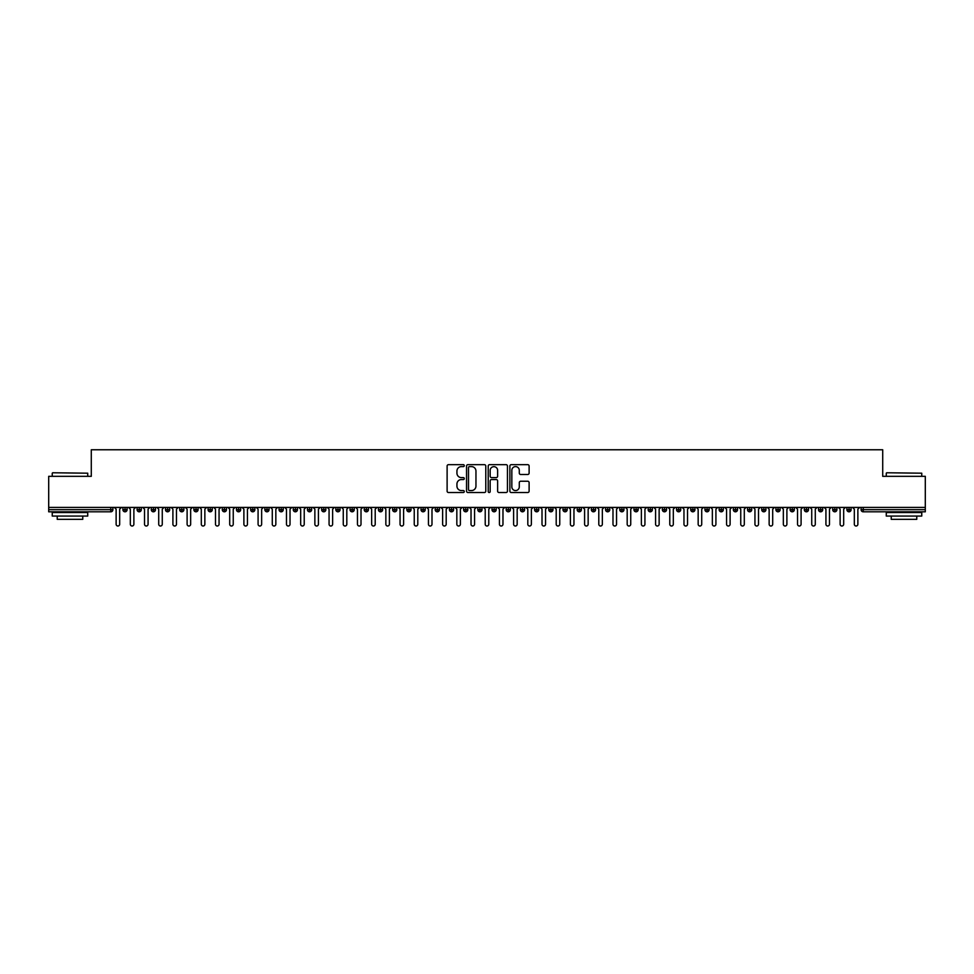 <?xml version="1.0" encoding="UTF-8"?>
<svg xmlns="http://www.w3.org/2000/svg" width="974" height="974" viewBox="0 0 974 974"><rect width="100%" height="100%" fill="white"/><g stroke="black" fill="none" stroke-linecap="round" stroke-linejoin="round"><path stroke-width="1.46" d="M464.281 465.633A0.974 0.974 0 0 0 463.307 464.659L448.503 464.659A1.388 1.388 0 0 0 447.115 466.047L447.115 491.127A1.388 1.388 0 0 0 448.503 492.527L463.307 492.527A0.974 0.974 0 0 0 464.281 491.553A0.974 0.974 0 0 0 463.307 490.567L461.396 490.567A4.456 4.456 0 0 1 456.94 486.111L456.94 484.029A4.456 4.456 0 0 1 461.396 479.561L463.307 479.561A0.974 0.974 0 0 0 464.281 478.587A0.974 0.974 0 0 0 463.307 477.613L461.396 477.613A4.456 4.456 0 0 1 456.94 473.157L456.94 471.063A4.456 4.456 0 0 1 461.396 466.607L463.307 466.607A0.974 0.974 0 0 0 464.281 465.633M527.725 474.484A1.388 1.388 0 0 0 529.113 473.084L529.113 466.047A1.388 1.388 0 0 0 527.725 464.659L511.277 464.659A1.388 1.388 0 0 0 509.889 466.047L509.889 491.127A1.388 1.388 0 0 0 511.277 492.527L527.725 492.527A1.388 1.388 0 0 0 529.113 491.127L529.113 482.629A1.388 1.388 0 0 0 527.725 481.241L520.688 481.241A1.388 1.388 0 0 0 519.288 482.629L519.288 486.842A3.726 3.726 0 0 1 515.563 490.567A3.726 3.726 0 0 1 511.837 486.842L511.837 470.332A3.726 3.726 0 0 1 515.563 466.607A3.726 3.726 0 0 1 519.288 470.332L519.288 473.084A1.388 1.388 0 0 0 520.688 474.484L527.725 474.484M48.7 507.405L925.3 507.405L925.3 476.323L882.712 476.323L882.712 449.769L91.288 449.769L91.288 476.323L48.7 476.323L48.7 509.682L110.768 509.682L110.768 507.405M485.783 466.047A1.388 1.388 0 0 0 484.382 464.659L467.946 464.659A1.388 1.388 0 0 0 466.546 466.047L466.546 491.127A1.388 1.388 0 0 0 467.946 492.527L484.382 492.527A1.388 1.388 0 0 0 485.783 491.127L485.783 466.047M489.618 464.659L506.054 464.659A1.388 1.388 0 0 1 507.454 466.047L507.454 491.127A1.388 1.388 0 0 1 506.054 492.527L499.017 492.527A1.388 1.388 0 0 1 497.629 491.127L497.629 480.961A1.388 1.388 0 0 0 496.229 479.561L491.566 479.561A1.388 1.388 0 0 0 490.166 480.961L490.166 491.553A0.974 0.974 0 0 1 489.192 492.527A0.974 0.974 0 0 1 488.218 491.553L488.218 466.047A1.388 1.388 0 0 1 489.618 464.659M112.899 509.682L110.768 509.682L110.768 511.813A2.131 2.131 0 0 0 112.899 509.682L112.899 507.405L112.899 509.682A2.131 2.131 0 0 1 110.768 511.813L48.7 511.813L48.7 509.682M925.3 507.405L925.3 511.813L863.232 511.813A2.131 2.131 0 0 1 861.101 509.682L861.101 507.405M125.037 507.405L125.037 511.813A2.131 2.131 0 0 1 122.907 509.682L122.907 507.405M127.095 507.405L127.095 509.682A2.131 2.131 0 0 1 125.037 511.813A2.131 2.131 0 0 0 127.095 509.682L122.907 509.682A2.131 2.131 0 0 0 125.037 511.813M139.233 507.405L139.233 511.813A2.131 2.131 0 0 1 137.103 509.682L137.103 507.405L137.103 509.682A2.131 2.131 0 0 0 139.233 511.813A2.131 2.131 0 0 0 141.291 509.682L141.291 507.405M153.429 507.405L153.429 511.813A2.131 2.131 0 0 1 151.299 509.682L151.299 507.405L151.299 509.682A2.131 2.131 0 0 0 153.429 511.813A2.131 2.131 0 0 0 155.487 509.682L155.487 507.405M167.625 507.405L167.625 511.813A2.131 2.131 0 0 1 165.495 509.682L165.495 507.405L165.495 509.682A2.131 2.131 0 0 0 167.625 511.813A2.131 2.131 0 0 0 169.683 509.682L169.683 507.405M181.821 507.405L181.821 511.813A2.131 2.131 0 0 1 179.691 509.682L179.691 507.405L179.691 509.682A2.131 2.131 0 0 0 181.821 511.813A2.131 2.131 0 0 0 183.879 509.682L183.879 507.405M196.018 507.405L196.018 511.813A2.131 2.131 0 0 1 193.887 509.682L193.887 507.405L193.887 509.682A2.131 2.131 0 0 0 196.018 511.813A2.131 2.131 0 0 0 198.075 509.682L198.075 507.405M210.214 507.405L210.214 511.813A2.131 2.131 0 0 1 208.083 509.682L208.083 507.405L208.083 509.682A2.131 2.131 0 0 0 210.214 511.813A2.131 2.131 0 0 0 212.271 509.682L212.271 507.405M224.41 507.405L224.41 511.813A2.131 2.131 0 0 1 222.279 509.682L222.279 507.405L222.279 509.682A2.131 2.131 0 0 0 224.41 511.813A2.131 2.131 0 0 0 226.467 509.682L226.467 507.405M238.606 507.405L238.606 511.813A2.131 2.131 0 0 1 236.475 509.682L236.475 507.405L236.475 509.682A2.131 2.131 0 0 0 238.606 511.813A2.131 2.131 0 0 0 240.663 509.682L240.663 507.405M252.802 507.405L252.802 511.813A2.131 2.131 0 0 1 250.671 509.682L250.671 507.405L250.671 509.682A2.131 2.131 0 0 0 252.802 511.813A2.131 2.131 0 0 0 254.859 509.682L254.859 507.405M266.998 507.405L266.998 511.813A2.131 2.131 0 0 1 264.867 509.682L264.867 507.405L264.867 509.682A2.131 2.131 0 0 0 266.998 511.813A2.131 2.131 0 0 0 269.055 509.682L269.055 507.405M281.194 507.405L281.194 511.813A2.131 2.131 0 0 1 279.063 509.682L279.063 507.405L279.063 509.682A2.131 2.131 0 0 0 281.194 511.813A2.131 2.131 0 0 0 283.251 509.682L283.251 507.405M295.39 507.405L295.39 511.813A2.131 2.131 0 0 1 293.259 509.682A2.131 2.131 0 0 0 295.39 511.813A2.131 2.131 0 0 1 293.259 509.682L293.259 507.405M297.447 507.405L297.447 509.682A2.131 2.131 0 0 1 295.39 511.813A2.131 2.131 0 0 0 297.447 509.682L293.259 509.682M309.586 511.813A2.131 2.131 0 0 1 307.455 509.682L307.455 507.405L307.455 509.682A2.131 2.131 0 0 0 309.586 511.813A2.131 2.131 0 0 0 311.643 509.682L311.643 507.405L311.643 509.682A2.131 2.131 0 0 1 309.586 511.813L309.586 509.682L311.643 509.682M323.782 507.405L323.782 511.813A2.131 2.131 0 0 1 321.651 509.682L321.651 507.405L321.651 509.682A2.131 2.131 0 0 0 323.782 511.813A2.131 2.131 0 0 0 325.84 509.682L325.84 507.405M337.978 507.405L337.978 511.813A2.131 2.131 0 0 1 335.847 509.682L335.847 507.405L335.847 509.682A2.131 2.131 0 0 0 337.978 511.813A2.131 2.131 0 0 0 340.036 509.682L340.036 507.405M352.174 507.405L352.174 509.682L350.043 509.682L350.043 507.405L350.043 509.682A2.131 2.131 0 0 0 352.174 511.813A2.131 2.131 0 0 0 354.232 509.682L354.232 507.405L354.232 509.682A2.131 2.131 0 0 1 352.174 511.813A2.131 2.131 0 0 1 350.043 509.682A2.131 2.131 0 0 0 352.174 511.813L352.174 509.682L354.232 509.682M366.37 507.405L366.37 511.813A2.131 2.131 0 0 1 364.239 509.682L364.239 507.405L364.239 509.682A2.131 2.131 0 0 0 366.37 511.813A2.131 2.131 0 0 0 368.428 509.682L368.428 507.405M380.566 507.405L380.566 511.813A2.131 2.131 0 0 1 378.436 509.682L378.436 507.405L378.436 509.682A2.131 2.131 0 0 0 380.566 511.813A2.131 2.131 0 0 0 382.624 509.682L382.624 507.405M394.762 507.405L394.762 511.813A2.131 2.131 0 0 1 392.632 509.682L392.632 507.405L392.632 509.682A2.131 2.131 0 0 0 394.762 511.813A2.131 2.131 0 0 0 396.82 509.682L396.82 507.405M408.958 507.405L408.958 511.813A2.131 2.131 0 0 1 406.828 509.682L406.828 507.405M411.016 507.405L411.016 509.682A2.131 2.131 0 0 1 408.958 511.813A2.131 2.131 0 0 0 411.016 509.682L406.828 509.682A2.131 2.131 0 0 0 408.958 511.813M423.154 507.405L423.154 511.813A2.131 2.131 0 0 1 421.024 509.682L421.024 507.405L421.024 509.682A2.131 2.131 0 0 0 423.154 511.813A2.131 2.131 0 0 0 425.212 509.682L425.212 507.405M437.35 507.405L437.35 511.813A2.131 2.131 0 0 1 435.22 509.682L435.22 507.405M439.408 507.405L439.408 509.682A2.131 2.131 0 0 1 437.35 511.813A2.131 2.131 0 0 0 439.408 509.682L435.22 509.682A2.131 2.131 0 0 0 437.35 511.813M451.546 507.405L451.546 511.813A2.131 2.131 0 0 1 449.416 509.682L449.416 507.405M453.604 507.405L453.604 509.682A2.131 2.131 0 0 1 451.546 511.813A2.131 2.131 0 0 0 453.604 509.682L449.416 509.682A2.131 2.131 0 0 0 451.546 511.813M465.742 507.405L465.742 511.813A2.131 2.131 0 0 1 463.612 509.682A2.131 2.131 0 0 0 465.742 511.813A2.131 2.131 0 0 1 463.612 509.682L463.612 507.405M467.8 507.405L467.8 509.682L467.8 507.405M479.938 507.405L479.938 511.813A2.131 2.131 0 0 1 477.808 509.682L477.808 507.405M481.996 507.405L481.996 509.682A2.131 2.131 0 0 1 479.938 511.813A2.131 2.131 0 0 0 481.996 509.682L477.808 509.682A2.131 2.131 0 0 0 479.938 511.813M494.135 507.405L494.135 511.813A2.131 2.131 0 0 1 492.004 509.682L492.004 507.405M496.192 507.405L496.192 509.682A2.131 2.131 0 0 1 494.135 511.813A2.131 2.131 0 0 0 496.192 509.682L492.004 509.682A2.131 2.131 0 0 0 494.135 511.813M508.331 507.405L508.331 511.813A2.131 2.131 0 0 1 506.2 509.682L506.2 507.405M510.388 507.405L510.388 509.682A2.131 2.131 0 0 1 508.331 511.813A2.131 2.131 0 0 0 510.388 509.682L506.2 509.682A2.131 2.131 0 0 0 508.331 511.813M522.527 507.405L522.527 511.813A2.131 2.131 0 0 1 520.396 509.682L520.396 507.405M524.584 507.405L524.584 509.682A2.131 2.131 0 0 1 522.527 511.813A2.131 2.131 0 0 0 524.584 509.682L520.396 509.682A2.131 2.131 0 0 0 522.527 511.813M536.723 507.405L536.723 511.813A2.131 2.131 0 0 1 534.592 509.682L534.592 507.405M538.78 507.405L538.78 509.682L538.78 507.405M550.919 507.405L550.919 511.813A2.131 2.131 0 0 1 548.788 509.682L548.788 507.405M552.976 507.405L552.976 509.682A2.131 2.131 0 0 1 550.919 511.813A2.131 2.131 0 0 0 552.976 509.682L548.788 509.682A2.131 2.131 0 0 0 550.919 511.813M565.115 507.405L565.115 511.813A2.131 2.131 0 0 1 562.984 509.682L562.984 507.405L562.984 509.682A2.131 2.131 0 0 0 565.115 511.813A2.131 2.131 0 0 0 567.172 509.682L567.172 507.405M579.311 507.405L579.311 511.813A2.131 2.131 0 0 1 577.18 509.682L577.18 507.405M581.368 507.405L581.368 509.682L581.368 507.405M593.507 507.405L593.507 511.813A2.131 2.131 0 0 1 591.376 509.682A2.131 2.131 0 0 0 593.507 511.813A2.131 2.131 0 0 1 591.376 509.682L591.376 507.405M595.564 507.405L595.564 509.682L595.564 507.405M607.703 507.405L607.703 511.813A2.131 2.131 0 0 1 605.572 509.682L605.572 507.405L605.572 509.682A2.131 2.131 0 0 0 607.703 511.813A2.131 2.131 0 0 0 609.761 509.682L609.761 507.405M621.899 507.405L621.899 511.813A2.131 2.131 0 0 1 619.768 509.682A2.131 2.131 0 0 0 621.899 511.813A2.131 2.131 0 0 1 619.768 509.682L619.768 507.405M623.957 507.405L623.957 509.682A2.131 2.131 0 0 1 621.899 511.813A2.131 2.131 0 0 0 623.957 509.682L619.768 509.682M636.095 507.405L636.095 511.813A2.131 2.131 0 0 1 633.964 509.682L633.964 507.405L633.964 509.682A2.131 2.131 0 0 0 636.095 511.813A2.131 2.131 0 0 0 638.153 509.682L638.153 507.405M650.291 507.405L650.291 511.813A2.131 2.131 0 0 1 648.16 509.682L648.16 507.405M652.349 507.405L652.349 509.682L652.349 507.405M664.487 507.405L664.487 511.813A2.131 2.131 0 0 1 662.357 509.682A2.131 2.131 0 0 0 664.487 511.813A2.131 2.131 0 0 1 662.357 509.682L662.357 507.405M666.545 507.405L666.545 509.682L666.545 507.405M678.683 507.405L678.683 511.813A2.131 2.131 0 0 1 676.553 509.682L676.553 507.405M680.741 507.405L680.741 509.682L680.741 507.405M692.879 507.405L692.879 511.813A2.131 2.131 0 0 1 690.749 509.682L690.749 507.405M694.937 507.405L694.937 509.682A2.131 2.131 0 0 1 692.879 511.813A2.131 2.131 0 0 0 694.937 509.682L690.749 509.682A2.131 2.131 0 0 0 692.879 511.813M707.075 507.405L707.075 511.813A2.131 2.131 0 0 1 704.945 509.682A2.131 2.131 0 0 0 707.075 511.813A2.131 2.131 0 0 1 704.945 509.682L704.945 507.405M709.133 507.405L709.133 509.682A2.131 2.131 0 0 1 707.075 511.813A2.131 2.131 0 0 0 709.133 509.682L704.945 509.682M721.271 507.405L721.271 511.813A2.131 2.131 0 0 1 719.141 509.682A2.131 2.131 0 0 0 721.271 511.813A2.131 2.131 0 0 1 719.141 509.682L719.141 507.405M723.329 507.405L723.329 509.682L723.329 507.405M735.467 507.405L735.467 511.813A2.131 2.131 0 0 1 733.337 509.682L733.337 507.405L733.337 509.682A2.131 2.131 0 0 0 735.467 511.813A2.131 2.131 0 0 0 737.525 509.682L737.525 507.405M749.663 507.405L749.663 511.813A2.131 2.131 0 0 1 747.533 509.682A2.131 2.131 0 0 0 749.663 511.813A2.131 2.131 0 0 1 747.533 509.682L747.533 507.405M751.721 507.405L751.721 509.682A2.131 2.131 0 0 1 749.663 511.813A2.131 2.131 0 0 0 751.721 509.682L747.533 509.682M763.86 507.405L763.86 511.813A2.131 2.131 0 0 1 761.729 509.682A2.131 2.131 0 0 0 763.86 511.813A2.131 2.131 0 0 1 761.729 509.682L761.729 507.405M765.917 507.405L765.917 509.682L765.917 507.405M778.056 507.405L778.056 511.813A2.131 2.131 0 0 1 775.925 509.682L775.925 507.405M780.113 507.405L780.113 509.682L780.113 507.405M792.252 507.405L792.252 511.813A2.131 2.131 0 0 1 790.121 509.682A2.131 2.131 0 0 0 792.252 511.813A2.131 2.131 0 0 1 790.121 509.682L790.121 507.405M794.309 507.405L794.309 509.682L794.309 507.405M806.448 507.405L806.448 511.813A2.131 2.131 0 0 1 804.317 509.682A2.131 2.131 0 0 0 806.448 511.813A2.131 2.131 0 0 1 804.317 509.682L804.317 507.405M808.505 507.405L808.505 509.682L808.505 507.405M820.644 507.405L820.644 511.813A2.131 2.131 0 0 1 818.513 509.682A2.131 2.131 0 0 0 820.644 511.813A2.131 2.131 0 0 1 818.513 509.682L818.513 507.405M822.701 507.405L822.701 509.682A2.131 2.131 0 0 1 820.644 511.813A2.131 2.131 0 0 0 822.701 509.682L818.513 509.682M834.84 507.405L834.84 511.813A2.131 2.131 0 0 1 832.709 509.682L832.709 507.405M836.897 507.405L836.897 509.682L836.897 507.405M849.036 507.405L849.036 511.813A2.131 2.131 0 0 1 846.905 509.682A2.131 2.131 0 0 0 849.036 511.813A2.131 2.131 0 0 1 846.905 509.682L846.905 507.405M851.093 507.405L851.093 509.682L851.093 507.405M309.586 507.405L309.586 509.682L307.455 509.682M465.742 511.813A2.131 2.131 0 0 0 467.8 509.682A2.131 2.131 0 0 1 465.742 511.813M536.723 511.813A2.131 2.131 0 0 0 538.78 509.682A2.131 2.131 0 0 1 536.723 511.813A2.131 2.131 0 0 1 534.592 509.682L538.78 509.682M579.311 511.813A2.131 2.131 0 0 0 581.368 509.682A2.131 2.131 0 0 1 579.311 511.813A2.131 2.131 0 0 1 577.18 509.682L581.368 509.682M593.507 511.813A2.131 2.131 0 0 0 595.564 509.682A2.131 2.131 0 0 1 593.507 511.813M650.291 511.813A2.131 2.131 0 0 0 652.349 509.682A2.131 2.131 0 0 1 650.291 511.813A2.131 2.131 0 0 1 648.16 509.682L652.349 509.682M664.487 511.813A2.131 2.131 0 0 0 666.545 509.682A2.131 2.131 0 0 1 664.487 511.813M678.683 511.813A2.131 2.131 0 0 0 680.741 509.682A2.131 2.131 0 0 1 678.683 511.813A2.131 2.131 0 0 1 676.553 509.682L680.741 509.682M721.271 511.813A2.131 2.131 0 0 0 723.329 509.682A2.131 2.131 0 0 1 721.271 511.813M763.86 511.813A2.131 2.131 0 0 0 765.917 509.682A2.131 2.131 0 0 1 763.86 511.813M778.056 511.813A2.131 2.131 0 0 0 780.113 509.682A2.131 2.131 0 0 1 778.056 511.813A2.131 2.131 0 0 1 775.925 509.682L780.113 509.682M792.252 511.813A2.131 2.131 0 0 0 794.309 509.682A2.131 2.131 0 0 1 792.252 511.813M806.448 511.813A2.131 2.131 0 0 0 808.505 509.682A2.131 2.131 0 0 1 806.448 511.813M834.84 511.813A2.131 2.131 0 0 0 836.897 509.682A2.131 2.131 0 0 1 834.84 511.813A2.131 2.131 0 0 1 832.709 509.682L836.897 509.682M863.232 511.813A2.131 2.131 0 0 1 861.101 509.682A2.131 2.131 0 0 0 863.232 511.813L863.232 509.682L925.3 509.682M849.036 511.813A2.131 2.131 0 0 0 851.093 509.682A2.131 2.131 0 0 1 849.036 511.813M469.48 466.607A0.974 0.974 0 0 0 468.506 467.581L468.506 489.593A0.974 0.974 0 0 0 469.48 490.567L471.501 490.567A4.456 4.456 0 0 0 475.957 486.111L475.957 471.063A4.456 4.456 0 0 0 471.501 466.607L469.48 466.607M497.629 470.405A3.726 3.726 0 0 0 493.903 466.68A3.726 3.726 0 0 0 490.166 470.405L490.166 476.225A1.388 1.388 0 0 0 491.566 477.613L496.229 477.613A1.388 1.388 0 0 0 497.629 476.225L497.629 470.405M116.125 524.231L116.125 509.183L116.125 524.231A1.778 1.778 -145.5 0 0 117.903 526.009A1.778 1.778 -145.5 0 0 119.68 524.231L119.68 509.183L119.68 524.231M121.458 507.405L119.68 509.183M116.125 509.183L114.36 507.405M130.321 524.231L130.321 509.183L130.321 524.231A1.778 1.778 -145.5 0 0 132.099 526.009A1.778 1.778 -145.5 0 0 133.876 524.231L133.876 509.183L133.876 524.231M144.517 524.231L144.517 509.183L144.517 524.231A1.778 1.778 -145.5 0 0 146.295 526.009A1.778 1.778 -145.5 0 0 148.072 524.231L148.072 509.183L148.072 524.231M158.713 524.231L158.713 509.183L158.713 524.231A1.778 1.778 -145.5 0 0 160.491 526.009A1.778 1.778 -145.5 0 0 162.268 524.231L162.268 509.183L162.268 524.231M172.909 524.231L172.909 509.183L172.909 524.231A1.778 1.778 -145.5 0 0 174.687 526.009A1.778 1.778 -145.5 0 0 176.464 524.231L176.464 509.183L176.464 524.231M135.654 507.405L133.876 509.183M130.321 509.183L128.556 507.405M149.85 507.405L148.072 509.183M144.517 509.183L142.752 507.405M164.046 507.405L162.268 509.183M158.713 509.183L156.948 507.405M178.242 507.405L176.464 509.183M172.909 509.183L171.144 507.405M52.669 472.767L87.733 473.194L52.669 472.767M69.994 516.062L52.243 516.062L52.243 512.519L87.733 512.519L87.733 516.062L69.994 516.062M82.766 516.062L82.766 519.337L57.223 519.337L57.223 516.062M886.693 472.767L921.757 473.194L886.693 472.767M904.006 516.062L886.267 516.062L886.267 512.519L921.757 512.519L921.757 516.062L904.006 516.062M916.778 516.062L916.778 519.337L891.234 519.337L891.234 516.062M187.105 524.231L187.105 509.183L187.105 524.231A1.778 1.778 -145.5 0 0 188.883 526.009A1.778 1.778 -145.5 0 0 190.66 524.231L190.66 509.183L190.66 524.231M192.438 507.405L190.66 509.183M187.105 509.183L185.34 507.405M201.301 524.231L201.301 509.183L201.301 524.231A1.778 1.778 -145.5 0 0 203.079 526.009A1.778 1.778 -145.5 0 0 204.857 524.231L204.857 509.183L204.857 524.231M215.498 524.231L215.498 509.183L215.498 524.231A1.778 1.778 -145.5 0 0 217.275 526.009A1.778 1.778 -145.5 0 0 219.053 524.231L219.053 509.183L219.053 524.231M229.694 524.231L229.694 509.183L229.694 524.231A1.778 1.778 -145.5 0 0 231.471 526.009A1.778 1.778 -145.5 0 0 233.249 524.231L233.249 509.183L233.249 524.231M243.89 524.231L243.89 509.183L243.89 524.231A1.778 1.778 -145.5 0 0 245.667 526.009A1.778 1.778 -145.5 0 0 247.445 524.231L247.445 509.183L247.445 524.231M206.634 507.405L204.857 509.183M201.301 509.183L199.536 507.405M220.83 507.405L219.053 509.183M215.498 509.183L213.732 507.405M235.026 507.405L233.249 509.183M229.694 509.183L227.928 507.405M249.222 507.405L247.445 509.183M243.89 509.183L242.124 507.405M258.086 524.231L258.086 509.183L258.086 524.231A1.778 1.778 -145.5 0 0 259.863 526.009A1.778 1.778 -145.5 0 0 261.641 524.231L261.641 509.183L261.641 524.231M272.282 524.231L272.282 509.183L272.282 524.231A1.778 1.778 -145.5 0 0 274.059 526.009A1.778 1.778 -145.5 0 0 275.837 524.231L275.837 509.183L275.837 524.231M286.478 524.231L286.478 509.183L286.478 524.231A1.778 1.778 -145.5 0 0 288.255 526.009A1.778 1.778 -145.5 0 0 290.033 524.231L290.033 509.183L290.033 524.231M300.674 524.231L300.674 509.183L300.674 524.231A1.778 1.778 -145.5 0 0 302.451 526.009A1.778 1.778 -145.5 0 0 304.229 524.231L304.229 509.183L304.229 524.231M314.87 524.231L314.87 509.183L314.87 524.231A1.778 1.778 -145.5 0 0 316.647 526.009A1.778 1.778 -145.5 0 0 318.425 524.231L318.425 509.183L318.425 524.231M263.418 507.405L261.641 509.183M258.086 509.183L256.32 507.405M277.614 507.405L275.837 509.183M272.282 509.183L270.516 507.405M291.81 507.405L290.033 509.183M286.478 509.183L284.712 507.405M306.006 507.405L304.229 509.183M300.674 509.183L298.908 507.405M320.202 507.405L318.425 509.183M314.87 509.183L313.104 507.405M329.066 524.231L329.066 509.183L329.066 524.231A1.778 1.778 -145.5 0 0 330.843 526.009A1.778 1.778 -145.5 0 0 332.621 524.231L332.621 509.183L332.621 524.231M334.399 507.405L332.621 509.183M329.066 509.183L327.301 507.405M343.262 524.231L343.262 509.183L343.262 524.231A1.778 1.778 -145.5 0 0 345.039 526.009A1.778 1.778 -145.5 0 0 346.817 524.231L346.817 509.183L346.817 524.231M348.595 507.405L346.817 509.183M343.262 509.183L341.497 507.405M357.458 524.231L357.458 509.183L357.458 524.231A1.778 1.778 -145.5 0 0 359.236 526.009A1.778 1.778 -145.5 0 0 361.013 524.231L361.013 509.183L361.013 524.231M362.791 507.405L361.013 509.183M357.458 509.183L355.693 507.405M371.654 524.231L371.654 509.183L371.654 524.231A1.778 1.778 -145.5 0 0 373.432 526.009A1.778 1.778 -145.5 0 0 375.209 524.231L375.209 509.183L375.209 524.231M376.987 507.405L375.209 509.183M371.654 509.183L369.889 507.405M385.85 524.231L385.85 509.183L385.85 524.231A1.778 1.778 -145.5 0 0 387.628 526.009A1.778 1.778 -145.5 0 0 389.405 524.231L389.405 509.183L389.405 524.231M391.183 507.405L389.405 509.183M385.85 509.183L384.085 507.405M400.046 524.231L400.046 509.183L400.046 524.231A1.778 1.778 -145.5 0 0 401.824 526.009A1.778 1.778 -145.5 0 0 403.601 524.231L403.601 509.183L403.601 524.231M405.379 507.405L403.601 509.183M400.046 509.183L398.281 507.405M414.242 524.231L414.242 509.183L414.242 524.231A1.778 1.778 -145.5 0 0 416.02 526.009A1.778 1.778 -145.5 0 0 417.797 524.231L417.797 509.183L417.797 524.231M419.575 507.405L417.797 509.183M414.242 509.183L412.477 507.405M428.438 524.231L428.438 509.183L428.438 524.231A1.778 1.778 -145.5 0 0 430.216 526.009A1.778 1.778 -145.5 0 0 431.993 524.231L431.993 509.183L431.993 524.231M433.771 507.405L431.993 509.183M428.438 509.183L426.673 507.405M442.634 524.231L442.634 509.183L442.634 524.231A1.778 1.778 -145.5 0 0 444.412 526.009A1.778 1.778 -145.5 0 0 446.189 524.231L446.189 509.183L446.189 524.231M447.967 507.405L446.189 509.183M442.634 509.183L440.869 507.405M456.83 524.231L456.83 509.183L456.83 524.231A1.778 1.778 -145.5 0 0 458.608 526.009A1.778 1.778 -145.5 0 0 460.385 524.231L460.385 509.183L460.385 524.231M462.163 507.405L460.385 509.183M456.83 509.183L455.065 507.405M471.026 524.231L471.026 509.183L471.026 524.231A1.778 1.778 -145.5 0 0 472.804 526.009A1.778 1.778 -145.5 0 0 474.582 524.231L474.582 509.183L474.582 524.231M476.359 507.405L474.582 509.183M471.026 509.183L469.261 507.405M485.222 524.231L485.222 509.183L485.222 524.231A1.778 1.778 -145.5 0 0 487 526.009A1.778 1.778 -145.5 0 0 488.778 524.231L488.778 509.183L488.778 524.231M490.543 507.405L488.778 509.183M485.222 509.183L483.457 507.405M499.418 524.231L499.418 509.183L499.418 524.231A1.778 1.778 -145.5 0 0 501.196 526.009A1.778 1.778 -145.5 0 0 502.974 524.231L502.974 509.183L502.974 524.231M504.739 507.405L502.974 509.183M499.418 509.183L497.641 507.405M513.615 524.231L513.615 509.183L513.615 524.231A1.778 1.778 -145.5 0 0 515.392 526.009A1.778 1.778 -145.5 0 0 517.17 524.231L517.17 509.183L517.17 524.231M518.935 507.405L517.17 509.183M513.615 509.183L511.837 507.405M527.811 524.231L527.811 509.183L527.811 524.231A1.778 1.778 -145.5 0 0 529.588 526.009A1.778 1.778 -145.5 0 0 531.366 524.231L531.366 509.183L531.366 524.231M533.131 507.405L531.366 509.183M527.811 509.183L526.033 507.405M542.007 524.231L542.007 509.183L542.007 524.231A1.778 1.778 -145.5 0 0 543.784 526.009A1.778 1.778 -145.5 0 0 545.562 524.231L545.562 509.183L545.562 524.231M547.327 507.405L545.562 509.183M542.007 509.183L540.229 507.405M556.203 524.231L556.203 509.183L556.203 524.231A1.778 1.778 -145.5 0 0 557.98 526.009A1.778 1.778 -145.5 0 0 559.758 524.231L559.758 509.183L559.758 524.231M561.523 507.405L559.758 509.183M556.203 509.183L554.425 507.405M570.399 524.231L570.399 509.183L570.399 524.231A1.778 1.778 -145.5 0 0 572.176 526.009A1.778 1.778 -145.5 0 0 573.954 524.231L573.954 509.183L573.954 524.231M575.719 507.405L573.954 509.183M570.399 509.183L568.621 507.405M584.595 524.231L584.595 509.183L584.595 524.231A1.778 1.778 -145.5 0 0 586.372 526.009A1.778 1.778 -145.5 0 0 588.15 524.231L588.15 509.183L588.15 524.231M589.915 507.405L588.15 509.183M584.595 509.183L582.817 507.405M598.791 524.231L598.791 509.183L598.791 524.231A1.778 1.778 -145.5 0 0 600.568 526.009A1.778 1.778 -145.5 0 0 602.346 524.231L602.346 509.183L602.346 524.231M604.111 507.405L602.346 509.183M598.791 509.183L597.013 507.405M612.987 524.231L612.987 509.183L612.987 524.231A1.778 1.778 -145.5 0 0 614.764 526.009A1.778 1.778 -145.5 0 0 616.542 524.231L616.542 509.183L616.542 524.231M618.307 507.405L616.542 509.183M612.987 509.183L611.209 507.405M627.183 524.231L627.183 509.183L627.183 524.231A1.778 1.778 -145.5 0 0 628.961 526.009A1.778 1.778 -145.5 0 0 630.738 524.231L630.738 509.183L630.738 524.231M632.503 507.405L630.738 509.183M627.183 509.183L625.405 507.405M641.379 524.231L641.379 509.183L641.379 524.231A1.778 1.778 -145.5 0 0 643.157 526.009A1.778 1.778 -145.5 0 0 644.934 524.231L644.934 509.183L644.934 524.231M646.699 507.405L644.934 509.183M641.379 509.183L639.601 507.405M655.575 524.231L655.575 509.183L655.575 524.231A1.778 1.778 -145.5 0 0 657.353 526.009A1.778 1.778 -145.5 0 0 659.13 524.231L659.13 509.183L659.13 524.231M660.896 507.405L659.13 509.183M655.575 509.183L653.798 507.405M669.771 524.231L669.771 509.183L669.771 524.231A1.778 1.778 -145.5 0 0 671.549 526.009A1.778 1.778 -145.5 0 0 673.326 524.231L673.326 509.183L673.326 524.231M675.092 507.405L673.326 509.183M669.771 509.183L667.994 507.405M683.967 524.231L683.967 509.183L683.967 524.231A1.778 1.778 -145.5 0 0 685.745 526.009A1.778 1.778 -145.5 0 0 687.522 524.231L687.522 509.183L687.522 524.231M689.288 507.405L687.522 509.183M683.967 509.183L682.19 507.405M698.163 524.231L698.163 509.183L698.163 524.231A1.778 1.778 -145.5 0 0 699.941 526.009A1.778 1.778 -145.5 0 0 701.718 524.231L701.718 509.183L701.718 524.231M703.484 507.405L701.718 509.183M698.163 509.183L696.386 507.405M712.359 524.231L712.359 509.183L712.359 524.231A1.778 1.778 -145.5 0 0 714.137 526.009A1.778 1.778 -145.5 0 0 715.914 524.231L715.914 509.183L715.914 524.231M717.68 507.405L715.914 509.183M712.359 509.183L710.582 507.405M726.555 524.231L726.555 509.183L726.555 524.231A1.778 1.778 -145.5 0 0 728.333 526.009A1.778 1.778 -145.5 0 0 730.11 524.231L730.11 509.183L730.11 524.231M731.876 507.405L730.11 509.183M726.555 509.183L724.778 507.405M740.751 524.231L740.751 509.183L740.751 524.231A1.778 1.778 -145.5 0 0 742.529 526.009A1.778 1.778 -145.5 0 0 744.306 524.231L744.306 509.183L744.306 524.231M746.072 507.405L744.306 509.183M740.751 509.183L738.974 507.405M754.947 524.231L754.947 509.183L754.947 524.231A1.778 1.778 -145.5 0 0 756.725 526.009A1.778 1.778 -145.5 0 0 758.503 524.231L758.503 509.183L758.503 524.231M760.268 507.405L758.503 509.183M754.947 509.183L753.17 507.405M769.143 524.231L769.143 509.183L769.143 524.231A1.778 1.778 -145.5 0 0 770.921 526.009A1.778 1.778 -145.5 0 0 772.699 524.231L772.699 509.183L772.699 524.231M774.464 507.405L772.699 509.183M769.143 509.183L767.366 507.405M783.34 524.231L783.34 509.183L783.34 524.231A1.778 1.778 -145.5 0 0 785.117 526.009A1.778 1.778 -145.5 0 0 786.895 524.231L786.895 509.183L786.895 524.231M788.66 507.405L786.895 509.183M783.34 509.183L781.562 507.405M797.536 524.231L797.536 509.183L797.536 524.231A1.778 1.778 -145.5 0 0 799.313 526.009A1.778 1.778 -145.5 0 0 801.091 524.231L801.091 509.183L801.091 524.231M802.856 507.405L801.091 509.183M797.536 509.183L795.758 507.405M811.732 524.231L811.732 509.183L811.732 524.231A1.778 1.778 -145.5 0 0 813.509 526.009A1.778 1.778 -145.5 0 0 815.287 524.231L815.287 509.183L815.287 524.231M817.052 507.405L815.287 509.183M811.732 509.183L809.954 507.405M825.928 524.231L825.928 509.183L825.928 524.231A1.778 1.778 -145.5 0 0 827.705 526.009A1.778 1.778 -145.5 0 0 829.483 524.231L829.483 509.183L829.483 524.231M831.248 507.405L829.483 509.183M825.928 509.183L824.15 507.405M840.124 524.231L840.124 509.183L840.124 524.231A1.778 1.778 -145.5 0 0 841.901 526.009A1.778 1.778 -145.5 0 0 843.679 524.231L843.679 509.183L843.679 524.231M845.444 507.405L843.679 509.183M840.124 509.183L838.346 507.405M854.32 524.231L854.32 509.183L854.32 524.231A1.778 1.778 -145.5 0 0 856.097 526.009A1.778 1.778 -145.5 0 0 857.875 524.231L857.875 509.183L857.875 524.231M859.64 507.405L857.875 509.183M854.32 509.183L852.542 507.405M863.232 507.405L863.232 509.682L861.101 509.682M137.103 509.682A2.131 2.131 0 0 0 139.233 511.813A2.131 2.131 0 0 0 141.291 509.682L137.103 509.682M151.299 509.682A2.131 2.131 0 0 0 153.429 511.813A2.131 2.131 0 0 0 155.487 509.682L151.299 509.682M165.495 509.682A2.131 2.131 0 0 0 167.625 511.813A2.131 2.131 0 0 0 169.683 509.682L165.495 509.682M179.691 509.682A2.131 2.131 0 0 0 181.821 511.813A2.131 2.131 0 0 0 183.879 509.682L179.691 509.682M193.887 509.682L198.075 509.682A2.131 2.131 0 0 1 196.018 511.813M208.083 509.682A2.131 2.131 0 0 0 210.214 511.813A2.131 2.131 0 0 0 212.271 509.682L208.083 509.682M222.279 509.682L226.467 509.682A2.131 2.131 0 0 1 224.41 511.813M236.475 509.682A2.131 2.131 0 0 0 238.606 511.813A2.131 2.131 0 0 0 240.663 509.682L236.475 509.682M250.671 509.682A2.131 2.131 0 0 0 252.802 511.813A2.131 2.131 0 0 0 254.859 509.682L250.671 509.682M264.867 509.682A2.131 2.131 0 0 0 266.998 511.813A2.131 2.131 0 0 0 269.055 509.682L264.867 509.682M279.063 509.682A2.131 2.131 0 0 0 281.194 511.813A2.131 2.131 0 0 0 283.251 509.682L279.063 509.682M321.651 509.682L325.84 509.682A2.131 2.131 0 0 1 323.782 511.813M335.847 509.682A2.131 2.131 0 0 0 337.978 511.813A2.131 2.131 0 0 0 340.036 509.682L335.847 509.682M364.239 509.682L368.428 509.682A2.131 2.131 0 0 1 366.37 511.813M378.436 509.682A2.131 2.131 0 0 0 380.566 511.813A2.131 2.131 0 0 0 382.624 509.682L378.436 509.682M392.632 509.682L396.82 509.682A2.131 2.131 0 0 1 394.762 511.813M421.024 509.682L425.212 509.682A2.131 2.131 0 0 1 423.154 511.813M463.612 509.682L467.8 509.682M562.984 509.682L567.172 509.682A2.131 2.131 0 0 1 565.115 511.813M591.376 509.682L595.564 509.682M605.572 509.682A2.131 2.131 0 0 0 607.703 511.813A2.131 2.131 0 0 0 609.761 509.682L605.572 509.682M633.964 509.682L638.153 509.682A2.131 2.131 0 0 1 636.095 511.813M662.357 509.682L666.545 509.682M719.141 509.682L723.329 509.682M733.337 509.682A2.131 2.131 0 0 0 735.467 511.813A2.131 2.131 0 0 0 737.525 509.682L733.337 509.682M761.729 509.682L765.917 509.682M790.121 509.682L794.309 509.682M804.317 509.682L808.505 509.682M846.905 509.682L851.093 509.682M52.243 476.323L52.243 473.194M60.339 512.519L60.339 511.813M79.649 512.519L79.649 511.813M87.733 476.323L87.733 473.194M886.267 476.323L886.267 473.194M894.351 512.519L894.351 511.813M913.661 512.519L913.661 511.813M921.757 476.323L921.757 473.194"/></g></svg>
